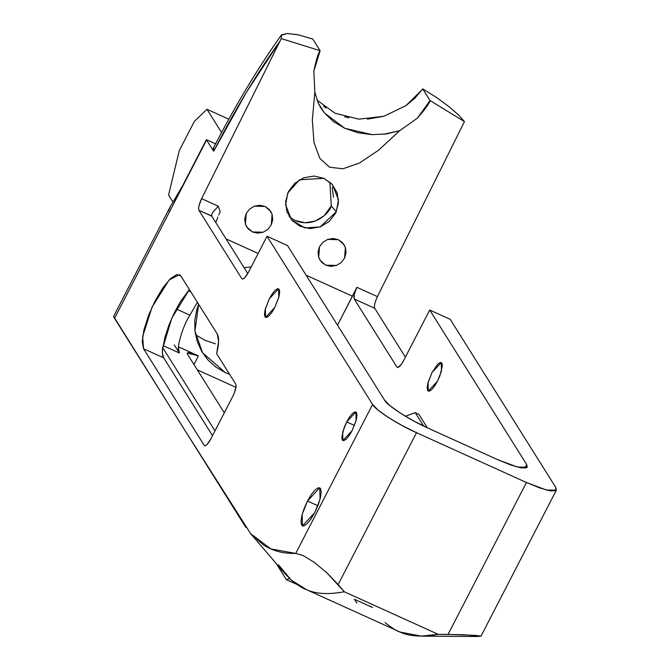 <?xml version="1.0" encoding="UTF-8"?>
<svg xmlns="http://www.w3.org/2000/svg" width="670" height="670" viewBox="0 0 670 670"><rect width="100%" height="100%" fill="white"/><g stroke="black" fill="none" stroke-linecap="round" stroke-linejoin="round"><path stroke-width="1" d="M250.622 533.647L263.486 544.986C272.832 550.991 283.578 553.797 295.73 553.412L372.595 404.471L267.02 236.267L248.411 272.33L244.5 278L242.875 279.055L241.811 278.645L198.931 210.33L198.588 208.588L198.973 205.782L201.611 198.655L280.06 40.962L246.292 92.51L213.663 151.269L206.586 139.988L114.536 318.334L245.882 527.441M346.675 421.933L349.598 417L352.487 413.491L354.907 411.924L356.499 412.536L357.001 415.249L356.348 419.638L352.135 430.634L349.212 435.559L346.315 439.076L343.894 440.642L342.311 440.022L341.8 437.309L344.162 427.519L346.675 421.933L355.887 411.983L356.122 420.526L352.135 430.634L342.914 440.584L342.68 432.041L346.675 421.933L354.472 425.467L346.675 421.933M179.376 274.692L169.142 279.943L152.048 307.128L142.643 336.558L143.539 348.727L163.689 357.864L162.467 353.71L162.576 347.412L214.978 430.885L162.576 347.412C162.14 353.015 162.517 356.499 163.689 357.864L212.516 435.651L163.689 357.864L143.539 348.727L204.191 445.357C205.589 446.522 207.775 444.436 210.74 439.093L206.863 444.721L205.246 445.768L204.191 445.357L143.539 348.727L142.208 341.566L143.924 329.983L148.439 315.721L155.055 300.964L162.768 287.958L170.406 278.67L176.805 274.533L180.984 276.166L217.247 333.936L218.588 341.466L216.653 353.693L235.773 384.161L236.116 385.962L234.542 392.494L232.867 396.221L210.74 439.093L232.867 396.221C235.606 390.51 236.577 386.49 235.773 384.161L216.653 353.693C219.023 343.995 219.216 337.404 217.247 333.936L180.984 276.166L179.577 274.784M274.809 307.438L271.886 312.362L268.988 315.88L266.568 317.446L264.985 316.826L264.474 314.121L265.127 309.724L269.34 298.736L272.263 293.812L275.161 290.294L277.581 288.728L279.164 289.348L279.675 292.053L279.022 296.442L274.809 307.438L278.795 297.329L278.561 288.787L269.34 298.736L265.353 308.845L265.588 317.387L274.809 307.438M307.471 501.043L311.366 494.477L315.227 489.787L318.451 487.701L320.57 488.522L321.24 492.14L320.369 497.994L318.091 505.197L314.749 512.642L310.855 519.216L306.994 523.906L303.77 525.992L301.651 525.171L300.981 521.553L301.852 515.699L304.13 508.496L307.471 501.043L319.757 487.777L320.067 499.167L314.749 512.642L302.463 525.917L302.145 514.527L307.471 501.043L317.873 505.758L307.471 501.043M428.448 428.298C410.643 420.601 386.49 405.082 384.53 400.091L287.539 245.572L267.02 236.267L287.539 245.572L384.53 400.091L390.099 405.794L400.409 413.156L413.876 421.062L428.448 428.298L497.333 459.528L428.448 428.298M476.094 636.5L480.767 636.09L475.432 635.386L448.062 634.389L526.444 482.517L546.553 490.055L556.376 490.122L555.807 487.526L450.232 319.322L429.713 310.026L526.695 464.536L527.265 467.132L517.441 467.065L497.333 459.528L510.8 464.997L521.109 467.878L526.695 467.71L526.695 464.536L524.819 468.171L526.695 464.536L429.713 310.026L450.232 319.322L555.807 487.526L555.807 490.7L550.221 490.867L539.911 487.994L526.444 482.517L416.522 432.686L338.132 584.558L326.642 572.59L314.13 562.264L303.116 555.556L295.73 553.412L372.595 404.471C374.564 409.471 398.717 424.981 416.522 432.686L338.132 584.558L344.321 591.778L438.18 634.322L448.062 634.389L526.444 482.517L416.522 432.686L401.95 425.442L388.483 417.544L378.173 410.174L372.595 404.471L267.02 236.267L248.411 272.33C245.421 277.715 243.218 279.817 241.811 278.645L242.766 279.08L241.811 278.645L198.931 210.33C198.136 208.119 199.023 204.224 201.611 198.655L218.261 206.209L220.179 211.896L218.705 215.028M405.392 357.144L374.723 308.275L405.392 357.144M377.386 296.668L464.444 121.613L430.048 100.55L417.41 118.129L399.705 130.684L378.533 150.239L359.38 163.078L342.856 168.798L329.523 167.198L319.799 158.329L314.004 142.492L312.329 120.198L314.825 92.167L313.845 71.154L320.126 50.719L281.266 38.575L201.611 198.655L218.261 206.209L220.179 211.896M405.375 416.229L415.224 412.653L423.624 426.036L415.224 412.653L418.884 414.311L427.343 427.795L418.884 414.311L415.224 412.653L405.375 416.229M217.859 217.038L216.217 221.661M189.384 289.541L171.771 318.216L162.944 347.571L164.971 337.194L168.899 325.176L174.3 312.79L180.615 301.349L189.376 289.541M374.723 308.284C373.927 306.073 374.823 302.178 377.411 296.617L356.892 287.313L352.462 296.207L306.14 275.203L352.462 296.207L337.512 325.185L356.892 287.313L354.254 294.432L354.204 298.979L396.933 367.051L397.997 367.47L401.565 364.053L403.533 360.736L429.713 310.026L403.533 360.736C400.543 366.122 398.34 368.224 396.933 367.051L354.204 298.979L374.723 308.284L354.204 298.979C353.408 296.768 354.304 292.882 356.892 287.313L377.411 296.617L464.444 121.613L430.048 100.55C429.637 102.971 425.425 108.833 417.41 118.129L399.705 130.684L386.222 133.95L372.126 134.662L358.056 132.777L344.874 128.33L333.509 121.613L324.514 113.029L321.031 108.197L318.258 103.079L314.825 92.167L313.845 71.154C316.215 59.672 318.309 52.855 320.126 50.719L312.806 39.061L320.126 50.719L281.266 38.575L281.5 34.941L287.346 33.5L298.359 34.848L312.597 38.986M437.493 381.188L439.997 375.602L442.359 365.812L441.857 363.098L440.274 362.478L437.845 364.045L432.033 372.486L427.82 383.483L427.167 387.871L427.669 390.585L429.252 391.196L431.681 389.63L434.57 386.113L437.493 381.188L441.488 371.079L441.245 362.537L432.033 372.486L428.038 382.595L428.281 391.138L437.493 381.188M235.982 387.386L197.323 369.857L235.982 387.386M193.957 364.497L198.412 355.879L178.48 346.842L198.412 355.879L189.468 352.738L187.374 352.805L187.365 353.995L224.299 412.829L187.365 353.995L187.156 353.023L198.412 355.879L193.957 364.497M226.033 238.889L258.151 253.453L226.033 238.889M202.541 352.805L194.936 330.972L198.647 304.297L196.812 309.599L194.803 320.352L194.962 331.181L197.29 341.666L201.695 351.407L208.002 360.016L215.983 367.168L225.321 372.595L229.609 374.329L225.321 372.595L202.474 352.696M251.216 266.894L244.115 267.698L251.216 266.894M323.987 178.337L332.119 184.258L337.203 192.935L338.451 203.043L335.687 213.043L329.313 221.41L320.319 226.87L310.068 228.596L300.11 226.326L291.978 220.397L286.894 211.72L285.646 201.611L288.418 191.62L294.783 183.245L303.778 177.785L314.037 176.059L323.987 178.337L332.58 184.786L338.501 199.895L336.273 211.77L320.143 226.937L304.825 227.926L291.517 219.877L285.596 204.769L287.824 192.885L299.565 179.769L323.987 178.337M246.217 213.529L249.592 209.082L254.366 206.184L259.96 205.271L265.085 206.469L269.298 209.501L272.087 214.216L272.749 219.584L271.283 224.885L267.899 229.333L263.126 232.23L257.54 233.152L252.406 231.946L248.193 228.914L245.404 224.199L244.743 218.839L246.217 213.529L245.404 224.199L246.728 227.004L252.406 231.946L263.126 232.23L267.899 229.333L271.283 224.885L272.087 214.216L270.764 211.418L265.085 206.469L254.366 206.184L249.592 209.082L246.217 213.529M319.498 246.753L322.881 242.305L327.655 239.408L333.241 238.487L338.367 239.692L342.579 242.724L345.377 247.439L346.03 252.799L344.564 258.109L341.181 262.556L336.407 265.454L330.821 266.367L325.695 265.169L321.483 262.137L318.685 257.422L318.024 252.054L319.498 246.753L318.685 257.422L320.017 260.22L325.695 265.169L336.407 265.454L341.181 262.556L344.564 258.109L345.377 247.439L344.045 244.642L338.367 239.692L327.655 239.408L322.881 242.305L319.498 246.753M397.896 367.487L396.933 367.051L397.896 367.487M179.275 150.633L194.409 121.312L206.98 109.294L221.561 132.518L206.98 109.294L194.409 121.312L179.275 150.633L168.572 195.02L179.275 150.633M195.498 334.74L205.07 340.343L215.405 343.827M205.07 340.343L195.732 334.908M163.187 345.678L179.359 353.015L174.3 344.95L179.359 353.015L163.187 345.678M228.805 119.185L206.98 109.294L228.805 119.185M181.411 188.002L206.586 139.988L114.536 318.334L113.624 316.399L169.979 207.223L182.944 185.113L206.394 139.67L215.589 143.841L206.394 139.67L213.663 151.269L213.663 148.095M356.884 603.075L354.397 599.273L372.528 607.489M556.376 490.122L480.959 636.232L463.69 634.716L438.18 634.322L344.321 591.778C328.267 594.709 315.654 593.989 306.491 589.617L291.199 580.069L278.494 564.86M113.624 316.399L182.382 426.413L250.664 533.705L270.781 548.898L295.73 553.412L303.116 555.556L314.13 562.264L326.642 572.59L344.321 591.778C328.342 594.717 315.738 593.989 306.491 589.617C303.493 588.871 298.393 585.697 291.199 580.069L284.499 573.168M304.649 588.821L400.166 632.086C409.295 636.466 421.966 637.212 438.18 634.322L421.346 636.14L400.166 632.086C397.243 631.375 392.21 628.217 385.074 622.597M178.455 347.211L179.359 353.015C175.716 350.259 182.089 327.287 189.87 315.16L176.244 308.979L189.87 315.16L197.407 302.321L189.828 315.218M172.994 202.064L168.572 195.02L172.994 202.064M211.779 216.184L247.766 273.519L211.754 216.142L198.931 210.33L211.67 215.958M478.481 636.483L478.983 636.466M296.567 584.257L286.366 579.65L276.3 563.612L286.366 579.65L296.576 584.265M286.366 579.65L289.566 578.57L286.366 579.65M317.044 100.173L335.084 113.255L358.961 119.168L383.885 116.262L405.886 105.676L414.822 98.255L422.728 88.892L430.048 100.55L422.728 88.892L436.706 97.577L449.436 106.991L459.009 115.416L464.444 121.613L459.009 115.416L449.327 106.907M323.61 106.237L326.039 108.038M344.623 116.781L348.928 117.836M367.403 119.16L383.885 116.262L405.886 105.676L422.862 88.959M281.5 34.941L281.266 38.575L280.06 40.962C257.163 72.955 235.028 109.721 213.663 151.269L213.094 148.673C234.793 106.446 257.456 68.683 281.099 35.376L287.346 33.5L298.619 34.907M383.634 134.276L399.705 130.684L378.533 150.239L359.38 163.078L342.856 168.798L329.523 167.198L319.799 158.329L314.004 142.492L312.329 120.198L314.825 92.167L318.258 103.079L324.514 113.029L344.874 128.33L372.126 134.662M190.883 291.944L188.278 290.755L190.883 291.944M178.446 193.236L170.415 206.402L168.446 211.176M332.22 187.106L333.467 197.214M331.29 205.941L324.33 215.581L315.335 221.041L305.084 222.767L295.127 220.497C313.392 228.37 329.238 213.713 331.29 205.941L336.273 211.77L331.29 205.941L329.858 182.064M289.256 216.762L295.127 220.497M211.754 216.142L211.762 214.559L212.985 212.13L218.261 206.209L212.985 212.13L211.762 214.559L211.754 216.142M476.345 636.5L421.346 636.14M285.026 573.788L250.664 533.705"/></g></svg>
